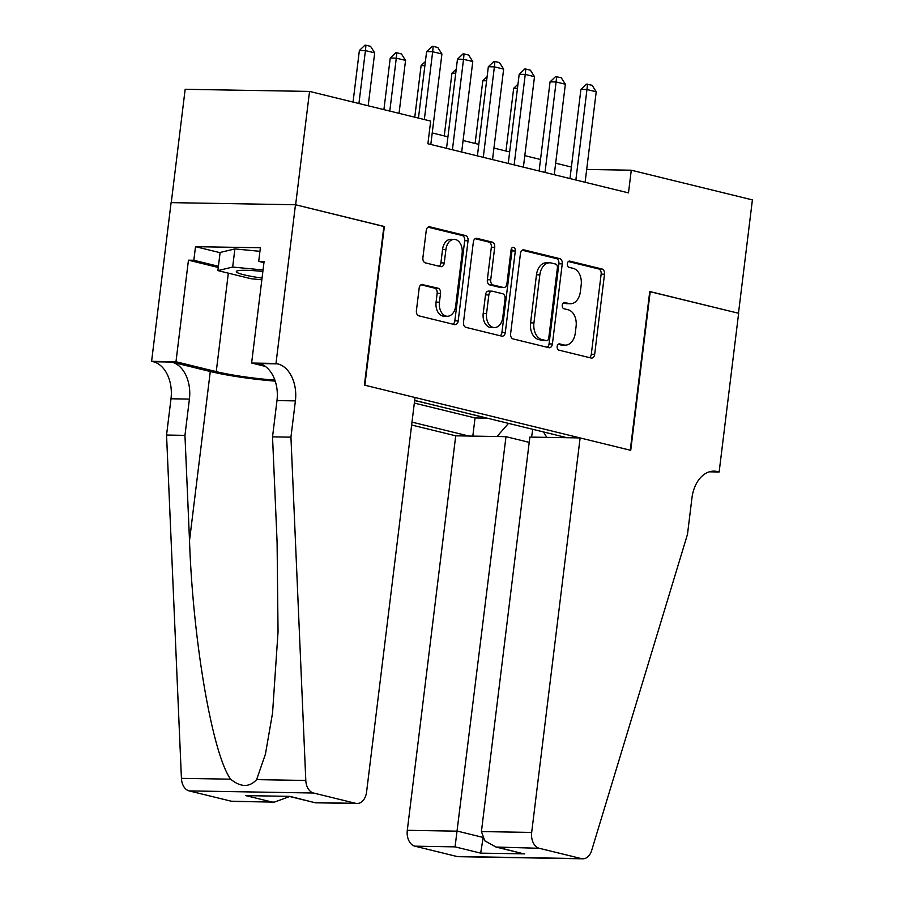 <?xml version="1.0" encoding="UTF-8"?>
<svg xmlns="http://www.w3.org/2000/svg" width="904" height="904" viewBox="0 0 904 904"><rect width="100%" height="100%" fill="white"/><g stroke="black" fill="none" stroke-linecap="round" stroke-linejoin="round"><path stroke-width="1.36" d="M557.169 346.503A3.164 2.158 91 0 0 558.909 350.142L591.092 358.018A4.509 3.074 91 0 0 591.566 358.086A4.509 3.074 91 0 0 594.674 354.311L604.505 274.195A4.509 3.074 91 0 0 602.019 269.008L569.836 261.12A3.164 2.158 91 0 0 569.509 261.075A3.164 2.158 91 0 0 567.339 263.719A3.164 2.158 91 0 0 569.079 267.358L573.238 268.375A14.441 9.854 91 0 1 581.182 284.986L580.368 291.664A14.441 9.854 91 0 1 570.424 303.733A14.441 9.854 91 0 1 568.921 303.541L564.751 302.512A3.164 2.158 91 0 0 564.424 302.467A3.164 2.158 91 0 0 562.254 305.111A3.164 2.158 91 0 0 563.994 308.75L568.153 309.767A14.441 9.854 91 0 1 576.097 326.378L575.283 333.056A14.441 9.854 91 0 1 565.339 345.125A14.441 9.854 91 0 1 563.836 344.932L559.678 343.904A3.164 2.158 91 0 0 559.35 343.87A3.164 2.158 91 0 0 557.169 346.503M422.733 284.466A4.509 3.074 91 0 0 422.27 284.41A4.509 3.074 91 0 0 419.162 288.173L416.405 310.648A4.509 3.074 91 0 0 418.891 315.846L454.633 324.604A4.509 3.074 91 0 0 455.096 324.66A4.509 3.074 91 0 0 458.204 320.886L468.046 240.78A4.509 3.074 91 0 0 465.56 235.582L429.818 226.825A4.509 3.074 91 0 0 429.343 226.768A4.509 3.074 91 0 0 426.236 230.543L422.902 257.685A4.509 3.074 91 0 0 425.388 262.883L440.689 266.623A4.509 3.074 91 0 0 441.152 266.691A4.509 3.074 91 0 0 444.259 262.917L445.921 249.459A12.068 8.238 91 0 1 454.226 239.368A12.068 8.238 91 0 1 462.125 253.425L455.65 306.162A12.068 8.238 91 0 1 447.333 316.253A12.068 8.238 91 0 1 439.434 302.196L440.519 293.404A4.509 3.074 91 0 0 438.033 288.218L421.795 284.455M383.872 226.497L295.631 204.779L309.552 91.417L185.162 89.304L171.251 202.632M384.358 226.508L364.866 385.217L630.269 450.215L649.75 291.517L738.478 313.247L752.399 199.886L631.274 170.212L586.685 169.455M309.552 91.417L430.677 121.091L427.897 143.759L628.483 192.891L631.274 170.212M510.613 333.723A4.509 3.074 91 0 0 513.088 338.921L548.841 347.667A4.509 3.074 91 0 0 549.304 347.735A4.509 3.074 91 0 0 552.412 343.961L562.254 263.844A4.509 3.074 91 0 0 559.768 258.657L524.026 249.899A4.509 3.074 91 0 0 523.552 249.843A4.509 3.074 91 0 0 520.444 253.606L510.613 333.723M501.731 336.141L465.989 327.384A4.509 3.074 91 0 1 463.503 322.186L473.346 242.069A4.509 3.074 91 0 1 476.453 238.306A4.509 3.074 91 0 1 476.916 238.362L492.217 242.114A4.509 3.074 91 0 1 494.703 247.3L490.714 279.799A4.509 3.074 91 0 0 493.188 284.986L503.336 287.472A4.509 3.074 91 0 0 503.81 287.54A4.509 3.074 91 0 0 506.918 283.766L511.065 249.933A3.164 2.158 91 0 1 513.246 247.3A3.164 2.158 91 0 1 515.314 250.973L505.313 332.423A4.509 3.074 91 0 1 502.206 336.198A4.509 3.074 91 0 1 501.731 336.141M414.631 400.585L424.609 402.834M437.762 406.054L456.283 410.585M411.636 425.016L455.729 435.818L407.297 830.313L457.56 831.171L482.386 837.251M411.987 422.123L468.848 436.044M567.011 437.705L414.653 400.393M425.422 403.037L424.586 403.014M414.326 403.071L475.041 417.942L486.307 418.134L468.622 413.614M571.384 167.037L555.666 163.195M540.524 159.488L524.806 155.635M509.664 151.928L493.946 148.075M478.804 144.369L463.085 140.515M447.943 136.809L432.225 132.956M475.041 417.942L472.815 436.112M496.997 436.519L508.5 423.377M543.485 431.942L546.796 437.366M532.784 429.332L531.552 437.107M558.209 344.311L560.48 344.876A14.441 9.854 91 0 0 561.983 345.068L565.339 345.125M570.424 303.733L567.068 303.676A14.441 9.854 91 0 1 565.565 303.484L563.294 302.919M589.498 357.634A4.509 3.074 91 0 0 591.306 354.255L601.149 274.138A4.509 3.074 91 0 0 598.663 268.951L568.367 261.527M547.248 347.283A4.509 3.074 91 0 0 549.056 343.904L558.887 263.787A4.509 3.074 91 0 0 556.401 258.6L522.252 250.238M546.265 340.627A3.164 2.158 91 0 0 546.604 340.672A3.164 2.158 91 0 0 548.773 338.028L557.406 267.708A3.164 2.158 91 0 0 555.666 264.07L551.282 262.996A14.441 9.854 91 0 0 549.779 262.804A14.441 9.854 91 0 0 539.835 274.861L533.936 322.931A14.441 9.854 91 0 0 541.88 339.554L546.265 340.627L542.908 340.571A3.164 2.158 91 0 0 543.236 340.616A3.164 2.158 91 0 0 543.564 340.582M549.779 262.804L546.411 262.748A14.441 9.854 91 0 0 536.479 274.805L539.835 274.861M542.908 340.571L538.513 339.497A14.441 9.854 91 0 1 530.569 322.875L536.479 274.805M475.154 238.701L488.849 242.057L492.217 242.114M503.81 287.54L500.443 287.472A4.509 3.074 91 0 1 499.98 287.415L489.832 284.929A4.509 3.074 91 0 1 487.346 279.743L491.335 247.244A4.509 3.074 91 0 0 488.849 242.057M500.138 335.746A4.509 3.074 91 0 0 501.946 332.367L511.946 250.916A3.164 2.158 91 0 0 511.54 248.453M486.567 313.507A12.068 8.238 91 0 0 494.465 327.564A12.068 8.238 91 0 0 502.771 317.485L505.053 298.896A4.509 3.074 91 0 0 502.579 293.71L492.431 291.224A4.509 3.074 91 0 0 491.957 291.156A4.509 3.074 91 0 0 488.849 294.93L486.567 313.507L483.211 313.451A12.068 8.238 91 0 0 491.109 327.508L494.465 327.564M489.064 291.167A4.509 3.074 91 0 0 488.601 291.099A4.509 3.074 91 0 0 485.493 294.873L488.849 294.93M483.211 313.451L485.493 294.873M447.333 316.253L443.977 316.197A12.068 8.238 91 0 1 436.078 302.139L437.152 293.348A4.509 3.074 91 0 0 434.677 288.15L420.97 284.794M454.226 239.368L450.859 239.311A12.068 8.238 91 0 0 442.553 249.391L445.921 249.459M439.095 266.239A4.509 3.074 91 0 0 440.903 262.861L442.553 249.391M453.04 324.208A4.509 3.074 91 0 0 454.848 320.83L464.679 240.713A4.509 3.074 91 0 0 462.193 235.526L428.044 227.164M517.472 88.343L513.675 88.276L505.969 151.024M517.981 84.185L513.675 88.276M575.859 179.998L586.967 89.519L580.91 89.417L586.47 84.14L592.109 85.281L596.222 91.79L585.114 182.269M569.972 178.551L580.91 89.417M596.222 91.79L586.967 89.519L587.487 84.151M262.861 271.482A29.877 3.345 -173 0 0 236.972 270.997A29.877 3.345 -173 0 0 237.029 272.443A29.877 3.345 -173 0 0 262.047 278.082M259.516 271.143A20.453 2.294 -173 0 0 262.838 271.652M261.832 279.777L251.21 278.76L217.887 270.601L220.113 252.465L234.893 248.916L259.945 251.323M217.887 270.601L232.667 267.053L263.041 269.968M234.893 248.916L232.667 267.053M529.213 442.361L505.991 436.677L455.062 846.867L414.879 846.178L457.006 856.506L581.396 858.608A13.797 9.402 91 0 0 582.831 858.8A13.797 9.402 91 0 0 591.657 850.472L687.492 534.298L691.944 498.014A32.182 21.945 -89 0 1 714.103 471.131A32.182 21.945 -89 0 1 717.448 471.572L719.143 471.978L738.636 313.281L649.739 291.619M505.991 436.677L455.729 435.818M650.213 291.63L630.732 450.328L580.119 437.931L531.676 832.426A13.797 9.402 91 0 0 539.27 848.291L581.396 858.608M719.143 471.978L709.324 471.82M580.119 437.931L529.857 437.084L481.425 831.567L531.676 832.426M582.831 858.8L458.441 856.687A13.797 9.402 -89 0 1 457.006 856.506M414.879 846.178A13.797 9.402 -89 0 1 407.297 830.313M539.27 848.291L495.991 847.037L484.815 840.822L481.425 831.567M499.098 847.613L521.597 853.308L495.991 847.037M524.716 853.884L480.668 853.139L483.165 837.443M415.015 397.5L366.583 791.983A13.797 9.402 91 0 1 357.08 803.509A13.797 9.402 91 0 1 355.645 803.328L313.53 793.011L189.139 790.898A13.797 9.402 -89 0 1 181.422 778.344L166.551 435.05L171.003 398.777A32.182 21.945 91 0 0 153.296 361.747L151.601 361.329L171.093 202.632L295.472 204.745L383.895 226.395L364.402 385.104L415.015 397.5M166.551 435.05L184.958 435.366L189.512 540.626C192.981 641.23 212.383 753.868 230.61 779.18C240.713 787.361 249.38 787.508 256.623 779.621L265.448 754.072L272.556 712.996L278.036 631.919L277.087 542.117L272.533 436.858L276.986 400.585A32.182 21.945 91 0 0 259.278 363.544L277.686 363.86L275.991 363.442L295.472 204.745M272.533 436.858L290.941 437.163L295.393 400.89A32.182 21.945 91 0 0 277.686 363.86M189.512 540.626L210.282 371.51L171.703 362.063A32.182 21.945 91 0 1 189.411 399.093L184.958 435.366M231.266 801.215L274.42 802.108L232.701 801.396A13.797 9.402 -89 0 1 231.266 801.215L189.139 790.898M256.623 779.621L305.801 780.457L290.941 437.163M218.271 267.482L188.45 260.171L193.829 260.262L218.418 266.296M263.945 262.646L258.713 261.369L260.375 247.764L195.501 246.668L193.829 260.262M258.713 261.369L264.092 261.459L251.617 363.035L275.991 363.442M151.601 361.329L175.975 361.747L216.248 371.612A51.72 5.786 -173 0 0 274.873 380.098M188.45 260.171L175.975 361.747M210.282 371.51A59.879 6.701 -173 0 0 275.223 381.126M265.279 366.38L251.617 363.035M305.801 780.457A13.797 9.402 91 0 0 313.53 793.011M195.501 246.668L220.09 252.691M274.42 802.108L289.687 796.526M271.437 801.893L245.82 795.622L289.856 796.367L315.372 802.797L289.755 796.526M486.612 80.784L482.815 80.716L475.108 143.465M487.12 76.625L482.815 80.716M455.752 73.224L451.955 73.156L444.248 135.905M456.26 69.077L451.955 73.156M424.891 65.664L421.094 65.596L414.766 117.192M425.4 61.517L421.094 65.596M399.048 113.339L405.546 60.41L396.291 58.15L389.793 111.068M390.234 58.048L395.794 52.76L396.799 52.771L396.291 58.15L390.234 58.048L383.906 109.633M396.799 52.771L401.432 53.912L405.546 60.41M544.999 172.438L556.107 81.959L550.05 81.857L555.61 76.58L561.248 77.721L565.362 84.23L554.254 174.709M539.112 170.992L550.05 81.857M565.362 84.23L556.107 81.959L556.627 76.591M514.139 164.878L525.247 74.41L519.19 74.297L524.749 69.02L525.755 69.032L530.388 70.173L534.501 76.67L523.393 167.15M508.251 163.443L519.19 74.297M534.501 76.67L525.247 74.41L525.755 69.032M483.278 157.319L494.386 66.851L488.329 66.749L493.889 61.461L494.895 61.472L499.528 62.613L503.641 69.111L492.533 159.59M477.391 155.883L488.329 66.749M503.641 69.111L494.386 66.851L494.895 61.472M452.418 149.759L463.526 59.291L457.469 59.189L463.029 53.901L464.034 53.912L468.667 55.054L472.781 61.551L461.673 152.03M446.531 148.324L457.469 59.189M472.781 61.551L463.526 59.291L464.034 53.912M368.188 105.779L374.685 52.85L365.431 50.59L358.933 103.508M359.374 50.488L364.933 45.2L365.939 45.223L365.431 50.59L359.374 50.488L353.046 102.073M365.939 45.223L370.572 46.353L374.685 52.85M424.338 119.531L432.666 51.731L426.609 51.63L432.168 46.341L433.174 46.364L437.807 47.494L441.92 54.003L430.812 144.47M418.45 118.096L426.609 51.63M441.92 54.003L432.666 51.731L433.174 46.364M560.48 344.876L563.836 344.932M564.096 302.501L564.751 302.512M565.565 303.484L568.921 303.541M569.181 261.109L569.836 261.12M598.663 268.951L602.019 269.008M601.149 274.138L604.505 274.195M591.306 354.255L594.674 354.311M559.011 343.893L559.678 343.904M523.077 249.888L524.026 249.899M556.401 258.6L559.768 258.657M558.887 263.787L562.254 263.844M549.056 343.904L552.412 343.961M530.569 322.875L533.936 322.931M538.513 339.497L541.88 339.554M475.979 238.351L476.916 238.362M491.335 247.244L494.703 247.3M487.346 279.743L490.714 279.799M489.832 284.929L493.188 284.986M499.98 287.415L503.336 287.472M511.946 250.916L515.314 250.973M501.946 332.367L505.313 332.423M434.677 288.15L438.033 288.218M437.152 293.348L440.519 293.404M436.078 302.139L439.434 302.196M440.903 262.861L444.259 262.917M428.869 226.814L429.818 226.825M462.193 235.526L465.56 235.582M464.679 240.713L468.046 240.78M454.848 320.83L458.204 320.886M480.668 853.139L455.062 846.867M710.736 471.459L717.448 471.572M276.986 400.585L295.393 400.89M189.411 399.093L171.003 398.777M245.82 795.622L289.856 796.367M315.473 802.639L355.645 803.328M181.422 778.344L230.61 779.18M171.703 362.063L153.296 361.747M228.339 273.155L216.248 371.612M543.236 340.616L546.604 340.672M488.601 291.099L491.957 291.156M315.372 802.797L357.08 803.509"/></g></svg>
